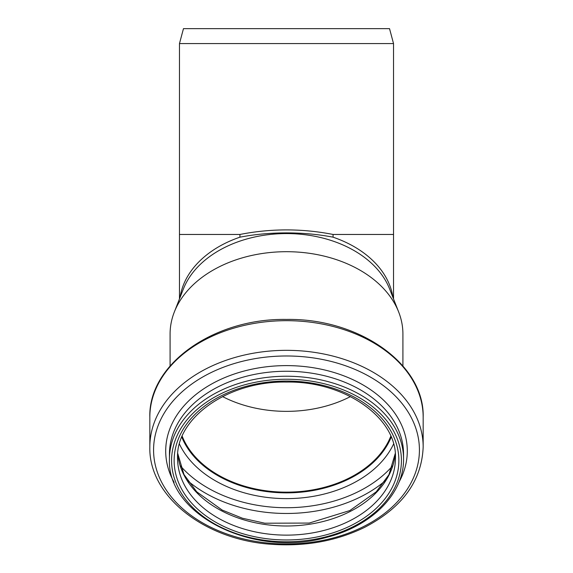 <?xml version="1.0" encoding="UTF-8"?>
<svg xmlns="http://www.w3.org/2000/svg" width="573" height="573" viewBox="0 0 573 573"><rect width="100%" height="100%" fill="white"/><g stroke="black" fill="none" stroke-linecap="round" stroke-linejoin="round"><path stroke-width="0.86" d="M179.471 43.577L183.467 28.65L389.533 28.65L393.529 43.577L179.471 43.577L179.471 234.464L239.929 234.464C270.979 228.383 302.021 228.383 333.071 234.464L333.071 237.179C318.344 234.343 302.823 232.917 286.5 232.889C270.177 232.917 254.656 234.343 239.929 237.179L239.929 234.464M170.088 365.954L170.088 334.016A116.412 82.319 0 0 1 174.342 311.963L183.381 288.978A107.029 75.686 0 0 1 286.5 233.576A107.029 75.686 0 0 1 389.619 288.978L398.658 311.963A116.412 82.319 0 0 1 402.912 334.016L402.912 365.954M350.454 396.58A108.311 76.589 0 0 1 222.546 396.58M390.815 436.196A108.311 76.589 0 0 1 286.5 492.164A108.311 76.589 0 0 1 182.185 436.196M391.151 436.998A108.949 77.04 0 0 1 286.5 492.615A108.949 77.04 0 0 1 181.849 436.998M174.342 311.963A116.412 82.319 0 0 1 286.5 251.697A116.412 82.319 0 0 1 398.658 311.963M239.929 237.179A107.029 75.686 180 0 0 180.051 297.459M392.949 297.459A107.029 75.686 180 0 0 333.071 237.179M393.529 298.934L393.529 234.464L333.071 234.464M391.201 437.127A108.949 77.04 0 0 1 286.5 492.866A108.949 77.04 0 0 1 181.799 437.127M393.565 444.039A112.845 79.79 0 0 1 286.5 498.625A112.845 79.79 0 0 1 179.435 444.039M392.741 465.699A124.67 88.156 0 0 1 180.259 465.699M385.407 480.647A128.567 90.906 0 0 1 187.593 480.647M395.255 453.558A108.949 77.04 0 0 1 286.5 525.993A108.949 77.04 0 0 1 177.745 453.558M395.449 458.092A108.949 77.04 0 0 1 286.5 535.132A108.949 77.04 0 0 1 177.551 458.092C175.825 418.218 227.789 380.966 286.5 382.055C345.211 380.966 397.175 418.218 395.449 458.092M286.5 381.052A112.365 79.454 0 0 1 383.81 500.236A112.365 79.454 0 0 1 189.19 500.236A112.365 79.454 0 0 1 286.5 381.052M286.5 379.247A114.922 81.259 0 0 1 386.023 501.139A114.922 81.259 0 0 1 186.977 501.139A114.922 81.259 0 0 1 286.5 379.247M286.5 376.232A117.05 82.77 0 0 1 403.55 459.002C404.166 493.482 371.762 526.129 326.646 537.345C254.491 558.367 166.557 515.206 169.45 459.002A117.05 82.77 0 0 1 286.5 376.232M169.45 459.002L169.45 454.017A117.05 82.77 0 0 1 286.5 371.254A117.05 82.77 0 0 1 403.55 454.017L403.55 459.002M174.113 482.337A120.796 85.42 0 0 1 286.5 365.61A120.796 85.42 0 0 1 398.887 482.337M286.5 355.983A132.922 93.993 0 0 1 401.616 496.97A132.922 93.993 0 0 1 171.384 496.97A132.922 93.993 0 0 1 286.5 355.983M286.5 350.339A136.668 96.636 0 0 1 423.168 446.983C421.792 480.883 402.289 507.671 364.657 527.332C336.752 540.898 306.011 546.57 272.433 544.35C205.206 540.432 148.529 496.383 149.832 446.983A136.668 96.636 0 0 1 286.5 350.339M286.5 320.679A136.668 96.636 0 0 1 423.168 417.316C424.815 364.192 359.02 318.122 286.5 319.433C213.98 318.122 148.185 364.192 149.832 417.316A136.668 96.636 0 0 1 286.5 320.679M179.471 298.934L179.471 234.464M393.529 43.577L393.529 234.464M395.248 453.515L388.952 474.652L376.246 491.835L349.802 510.579L309.198 523.07L264.798 523.213L242.451 518.243L222.152 510.049L196.732 491.813L183.976 474.516L177.752 453.515M423.168 446.983L423.168 417.316M149.832 446.983L149.832 417.316"/></g></svg>
